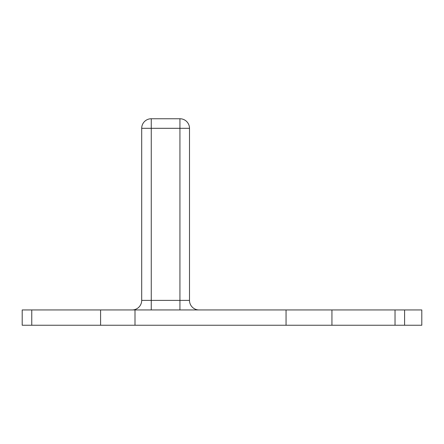 <?xml version="1.0" encoding="UTF-8"?>
<svg xmlns="http://www.w3.org/2000/svg" width="444" height="444" viewBox="0 0 444 444"><rect width="100%" height="100%" fill="white"/><g stroke="black" fill="none" stroke-linecap="round" stroke-linejoin="round"><path stroke-width="0.67" d="M404.595 325.247L421.8 325.247L421.8 309.951L404.595 309.951L404.595 325.247L22.2 325.247L22.2 309.951L100.588 309.951L100.588 325.247M100.588 309.951L135.004 309.951L135.004 325.247M135.004 309.951L286.053 309.951L286.053 325.247M331.94 325.247L331.94 309.951L286.053 309.951M331.94 309.951L404.595 309.951M132.14 309.951A9.557 9.557 0 0 0 141.697 300.388L141.697 128.316L151.26 128.316L151.26 118.753L179.937 118.753L179.937 128.316L151.26 128.316L151.26 300.388L179.937 300.388L179.937 128.316L189.499 128.316L189.499 300.388A9.557 9.557 0 0 0 199.056 309.951M151.26 118.753A9.557 9.557 0 0 0 141.697 128.316A9.557 9.557 0 0 1 151.26 118.753A9.557 9.557 0 0 0 141.697 128.316M189.499 128.316A9.557 9.557 0 0 0 179.937 118.753A9.557 9.557 0 0 1 189.499 128.316M31.757 309.951L31.757 325.247M395.032 309.951L395.032 325.247M179.937 309.951L179.937 300.388L189.499 300.388M141.697 300.388L151.26 300.388L151.26 309.951"/></g></svg>
